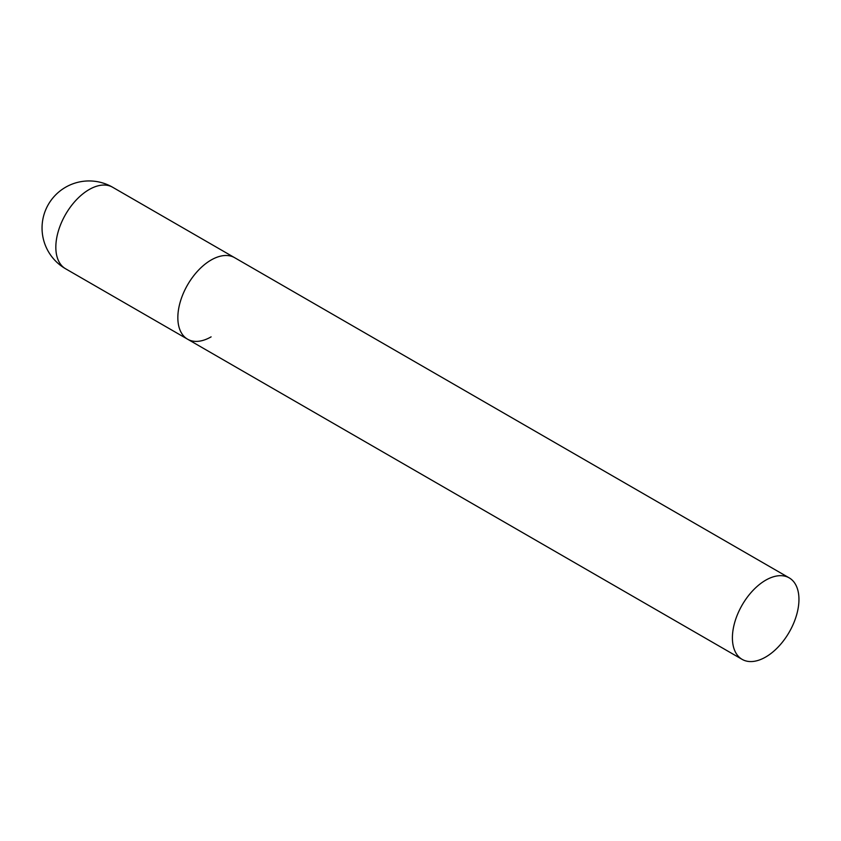 <?xml version="1.0" encoding="UTF-8"?>
<svg xmlns="http://www.w3.org/2000/svg" width="841" height="841" viewBox="0 0 841 841"><rect width="100%" height="100%" fill="white"/><g stroke="black" fill="none" stroke-linecap="round" stroke-linejoin="round"><path stroke-width="1.26" d="M211.112 336.863A47.054 27.164 -60 0 1 187.585 339.196A47.054 27.164 -60 0 1 180.373 301.488A47.054 27.164 -60 0 1 211.112 260.027A47.054 27.164 -60 0 1 234.639 257.693A47.054 27.164 120 0 0 198.381 270.297A47.054 27.164 120 0 0 177.84 317.656A47.054 27.164 120 0 0 187.585 339.196L65.577 268.763A47.054 27.164 -60 0 1 55.832 247.212A47.054 27.164 -60 0 1 89.104 189.582A47.054 27.164 -60 0 1 112.631 187.249A47.054 47.054 0 0 0 42.05 228.006A47.054 47.054 0 0 0 65.577 268.763M798.95 599.412A47.054 27.164 120 0 0 789.205 577.872A47.054 27.164 120 0 0 752.947 590.477A47.054 27.164 120 0 0 732.406 637.825A47.054 27.164 120 0 0 742.151 659.376A47.054 27.164 120 0 0 778.409 646.761A47.054 27.164 120 0 0 798.95 599.412M789.205 577.872L112.631 187.249M187.585 339.196L742.151 659.376"/></g></svg>
